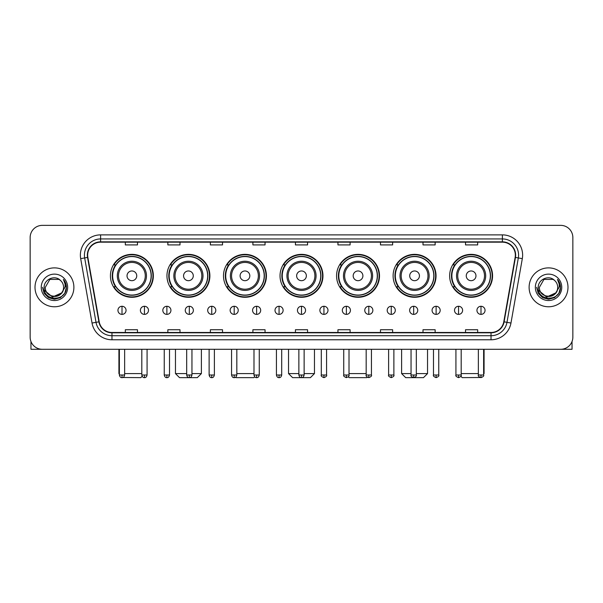 <?xml version="1.0" encoding="UTF-8"?>
<svg xmlns="http://www.w3.org/2000/svg" width="603" height="603" viewBox="0 0 603 603"><rect width="100%" height="100%" fill="white"/><g stroke="black" fill="none" stroke-linecap="round" stroke-linejoin="round"><path stroke-width="0.9" d="M449.65 275.82A21.467 21.467 0 0 0 471.116 297.287A21.467 21.467 0 0 0 492.576 275.82A21.467 21.467 0 0 0 471.116 254.36A21.467 21.467 0 0 0 449.65 275.82M393.111 275.82A21.467 21.467 0 0 0 414.578 297.287A21.467 21.467 0 0 0 436.044 275.82A21.467 21.467 0 0 0 414.578 254.36A21.467 21.467 0 0 0 393.111 275.82M336.572 275.82A21.467 21.467 0 0 0 358.039 297.287A21.467 21.467 0 0 0 379.506 275.82A21.467 21.467 0 0 0 358.039 254.36A21.467 21.467 0 0 0 336.572 275.82M280.033 275.82A21.467 21.467 0 0 0 301.5 297.287A21.467 21.467 0 0 0 322.967 275.82A21.467 21.467 0 0 0 301.5 254.36A21.467 21.467 0 0 0 280.033 275.82M223.494 275.82A21.467 21.467 0 0 0 244.961 297.287A21.467 21.467 0 0 0 266.428 275.82A21.467 21.467 0 0 0 244.961 254.36A21.467 21.467 0 0 0 223.494 275.82M166.956 275.82A21.467 21.467 0 0 0 188.422 297.287A21.467 21.467 0 0 0 209.889 275.82A21.467 21.467 0 0 0 188.422 254.36A21.467 21.467 0 0 0 166.956 275.82M110.424 275.82A21.467 21.467 0 0 0 131.884 297.287A21.467 21.467 0 0 0 153.35 275.82A21.467 21.467 0 0 0 131.884 254.36A21.467 21.467 0 0 0 110.424 275.82M115.572 286.757A19.643 19.643 0 0 1 115.572 264.89M172.104 286.757A19.643 19.643 0 0 1 172.104 264.89M228.643 286.757A19.643 19.643 0 0 1 228.643 264.89M285.181 286.757A19.643 19.643 0 0 1 285.181 264.89M341.72 286.757A19.643 19.643 0 0 1 341.72 264.89M398.259 286.757A19.643 19.643 0 0 1 398.259 264.89M454.798 286.757A19.643 19.643 0 0 1 454.798 264.89M30.15 237.507L30.15 337.137A12.15 12.15 0 0 0 42.3 349.288L560.7 349.288A12.15 12.15 0 0 0 572.85 337.137L572.85 237.507A12.15 12.15 0 0 0 560.7 225.364L42.3 225.364A12.15 12.15 0 0 0 30.15 237.507L30.15 337.137M35.012 287.322A19.439 19.439 0 0 0 54.451 306.769A19.439 19.439 0 0 0 73.89 287.322A19.439 19.439 0 0 0 54.451 267.883A19.439 19.439 0 0 0 35.012 287.322A19.439 19.439 0 0 0 54.451 306.769A19.439 19.439 0 0 0 73.89 287.322A19.439 19.439 0 0 0 54.451 267.883A19.439 19.439 0 0 0 35.012 287.322M529.11 287.322A19.439 19.439 0 0 0 548.549 306.769A19.439 19.439 0 0 0 567.988 287.322A19.439 19.439 0 0 0 548.549 267.883A19.439 19.439 0 0 0 529.11 287.322A19.439 19.439 0 0 0 548.549 306.769A19.439 19.439 0 0 0 567.988 287.322A19.439 19.439 0 0 0 548.549 267.883A19.439 19.439 0 0 0 529.11 287.322M87.661 255.129A12.957 12.957 0 0 1 100.618 242.165L502.382 242.165A12.957 12.957 0 0 1 515.143 257.375L503.791 321.776A12.957 12.957 0 0 1 491.023 332.479L111.977 332.479A12.957 12.957 0 0 1 99.209 321.776L87.857 257.375A12.957 12.957 0 0 1 87.661 255.129M87.337 255.129A13.281 13.281 0 0 0 87.541 257.436L98.892 321.829A13.281 13.281 0 0 0 111.977 332.803L491.023 332.803A13.281 13.281 0 0 0 504.108 321.829L515.459 257.436A13.281 13.281 0 0 0 502.382 241.841L100.618 241.841A13.281 13.281 0 0 0 87.337 255.129M80.681 258.642A20.253 20.253 0 0 1 100.618 234.876L502.382 234.876A20.253 20.253 0 0 1 522.319 258.642L510.967 323.042A20.253 20.253 0 0 1 491.023 339.775L111.977 339.775A20.253 20.253 0 0 1 92.033 323.042L80.681 258.642L84.669 257.941A16.198 16.198 0 0 1 100.618 238.931L502.382 238.931A16.198 16.198 0 0 1 518.331 257.941L506.98 322.334A16.198 16.198 0 0 1 491.023 335.72L111.977 335.72A16.198 16.198 0 0 1 96.02 322.334L84.669 257.941A16.198 16.198 0 0 1 84.42 255.129M560.7 225.364L42.3 225.364M42.3 349.288L560.7 349.288M572.85 337.137L572.85 237.507M504.108 321.829L506.98 322.334L518.331 257.941L522.319 258.642M295.425 242.165L295.425 244.908L307.575 244.908L307.575 242.165M252.898 242.165L252.898 244.908L265.049 244.908L265.049 242.165M210.372 242.165L210.372 244.908L222.522 244.908L222.522 242.165M167.853 242.165L167.853 244.908L180.003 244.908L180.003 242.165M125.326 242.165L125.326 244.908L137.476 244.908L137.476 242.165M337.951 242.165L337.951 244.908L350.102 244.908L350.102 242.165M380.478 242.165L380.478 244.908L392.628 244.908L392.628 242.165M422.997 242.165L422.997 244.908L435.147 244.908L435.147 242.165M465.524 242.165L465.524 244.908L477.674 244.908L477.674 242.165M307.575 332.479L307.575 329.743L295.425 329.743L295.425 332.479M265.049 332.479L265.049 329.743L252.898 329.743L252.898 332.479M222.522 332.479L222.522 329.743L210.372 329.743L210.372 332.479M180.003 332.479L180.003 329.743L167.853 329.743L167.853 332.479M137.476 332.479L137.476 329.743L125.326 329.743L125.326 332.479M350.102 332.479L350.102 329.743L337.951 329.743L337.951 332.479M392.628 332.479L392.628 329.743L380.478 329.743L380.478 332.479M435.147 332.479L435.147 329.743L422.997 329.743L422.997 332.479M477.674 332.479L477.674 329.743L465.524 329.743L465.524 332.479M63.601 287.322C64.167 299.133 44.735 299.133 45.3 287.322L49.876 279.4L59.026 279.4L60.443 280.41C54.828 274.523 44.011 279.37 44.117 287.322C43.084 301.455 65.998 301.824 66.368 288.008L66.39 287.322C66.353 284.322 65.358 281.684 63.39 279.415C64.883 281.865 65.41 284.503 64.966 287.322L61.461 293.209A9.151 9.151 0 0 0 63.601 287.322C64.167 299.133 44.735 299.133 45.3 287.322L49.876 279.4L59.026 279.4L60.443 280.41A9.151 9.151 0 0 1 63.601 287.322C64.167 299.133 44.735 299.133 45.3 287.322C44.818 295.576 56.607 299.774 61.461 293.209M62.049 292.719L52.499 297.045L44.403 290.292M41.245 287.322A13.206 13.206 0 0 0 54.451 300.528A13.206 13.206 0 0 0 67.657 287.322A13.206 13.206 0 0 0 54.451 274.124A13.206 13.206 0 0 0 41.245 287.322M63.39 279.415L66.383 287.669L65.825 283.712L66.383 287.669L65.825 283.712L66.383 287.669L63.481 279.513L66.383 287.669L63.481 279.513L66.39 287.322L64.785 293.292L60.421 297.663L54.451 299.261L48.481 297.663L44.109 293.292L42.511 287.322M63.481 279.513L66.383 287.676M30.957 341.502L30.957 349.288L77.938 349.288M142.142 376.295L140.793 377.636L122.839 377.501M124.64 373.589L141.811 373.589M136.745 275.82A4.862 4.862 0 0 0 131.884 270.966A4.862 4.862 0 0 0 127.029 275.82A4.862 4.862 0 0 0 131.884 280.681A4.862 4.862 0 0 0 136.745 275.82M146.469 275.82A14.578 14.578 0 0 0 131.884 261.242A14.578 14.578 0 0 0 117.306 275.82A14.578 14.578 0 0 0 131.884 290.405A14.578 14.578 0 0 0 146.469 275.82A14.578 14.578 0 0 1 131.884 290.405A14.578 14.578 0 0 1 117.306 275.82M151.127 275.82A19.236 19.236 0 0 0 131.884 256.584A19.236 19.236 0 0 0 112.648 275.82A19.236 19.236 0 0 0 131.884 295.063A19.236 19.236 0 0 0 151.127 275.82M118.927 349.288L118.927 373.589L119.371 373.589M152.943 275.82A21.06 21.06 0 0 1 113.884 286.757L115.836 286.757A19.417 19.417 0 0 0 144.735 290.382A19.417 19.417 0 0 0 144.735 261.265A19.417 19.417 0 0 0 115.836 264.89L113.884 264.89A21.06 21.06 0 0 1 152.943 275.82M191.95 373.589L201.387 373.589L197.332 377.636L179.513 377.636L175.465 373.589L186.681 373.589M193.284 275.82A4.862 4.862 0 0 0 188.422 270.966A4.862 4.862 0 0 0 183.561 275.82A4.862 4.862 0 0 0 188.422 280.681A4.862 4.862 0 0 0 193.284 275.82M203.007 275.82A14.578 14.578 0 0 0 188.422 261.242A14.578 14.578 0 0 0 173.845 275.82A14.578 14.578 0 0 0 188.422 290.405A14.578 14.578 0 0 0 203.007 275.82A14.578 14.578 0 0 1 188.422 290.405A14.578 14.578 0 0 1 173.845 275.82M207.658 275.82A19.236 19.236 0 0 0 188.422 256.584A19.236 19.236 0 0 0 169.187 275.82A19.236 19.236 0 0 0 188.422 295.063A19.236 19.236 0 0 0 207.658 275.82M209.482 275.82A21.06 21.06 0 0 1 170.423 286.757L172.375 286.757A19.417 19.417 0 0 0 201.274 290.382A19.417 19.417 0 0 0 201.274 261.265A19.417 19.417 0 0 0 172.375 264.89L170.423 264.89A21.06 21.06 0 0 1 209.482 275.82M254.707 376.807L253.871 377.636L236.052 377.636L235.622 377.214M236.821 373.589L253.991 373.589M249.823 275.82A4.862 4.862 0 0 0 244.961 270.966A4.862 4.862 0 0 0 240.1 275.82A4.862 4.862 0 0 0 244.961 280.681A4.862 4.862 0 0 0 249.823 275.82M259.539 275.82A14.578 14.578 0 0 0 244.961 261.242A14.578 14.578 0 0 0 230.384 275.82A14.578 14.578 0 0 0 244.961 290.405A14.578 14.578 0 0 0 259.539 275.82A14.578 14.578 0 0 1 244.961 290.405A14.578 14.578 0 0 1 230.384 275.82M264.197 275.82A19.236 19.236 0 0 0 244.961 256.584A19.236 19.236 0 0 0 225.726 275.82A19.236 19.236 0 0 0 244.961 295.063A19.236 19.236 0 0 0 264.197 275.82M266.021 275.82A21.06 21.06 0 0 1 226.962 286.757L228.914 286.757A19.417 19.417 0 0 0 257.813 290.382A19.417 19.417 0 0 0 257.813 261.265A19.417 19.417 0 0 0 228.914 264.89L226.962 264.89A21.06 21.06 0 0 1 266.021 275.82M304.131 373.589L314.457 373.589L310.409 377.636L292.591 377.636L288.543 373.589L298.869 373.589M306.362 275.82A4.862 4.862 0 0 0 301.5 270.966A4.862 4.862 0 0 0 296.638 275.82A4.862 4.862 0 0 0 301.5 280.681A4.862 4.862 0 0 0 306.362 275.82M316.078 275.82A14.578 14.578 0 0 0 301.5 261.242A14.578 14.578 0 0 0 286.922 275.82A14.578 14.578 0 0 0 301.5 290.405A14.578 14.578 0 0 0 316.078 275.82A14.578 14.578 0 0 1 301.5 290.405A14.578 14.578 0 0 1 286.922 275.82M320.736 275.82A19.236 19.236 0 0 0 301.5 256.584A19.236 19.236 0 0 0 282.264 275.82A19.236 19.236 0 0 0 301.5 295.063A19.236 19.236 0 0 0 320.736 275.82M322.56 275.82A21.06 21.06 0 0 1 283.5 286.757L285.453 286.757A19.417 19.417 0 0 0 314.351 290.382A19.417 19.417 0 0 0 314.351 261.265A19.417 19.417 0 0 0 285.453 264.89L283.5 264.89A21.06 21.06 0 0 1 322.56 275.82M367.378 377.214L366.948 377.636L349.129 377.636L348.293 376.807M349.009 373.589L366.179 373.589M362.9 275.82A4.862 4.862 0 0 0 358.039 270.966A4.862 4.862 0 0 0 353.177 275.82A4.862 4.862 0 0 0 358.039 280.681A4.862 4.862 0 0 0 362.9 275.82M372.616 275.82A14.578 14.578 0 0 0 358.039 261.242A14.578 14.578 0 0 0 343.461 275.82A14.578 14.578 0 0 0 358.039 290.405A14.578 14.578 0 0 0 372.616 275.82A14.578 14.578 0 0 1 358.039 290.405A14.578 14.578 0 0 1 343.461 275.82M377.274 275.82A19.236 19.236 0 0 0 358.039 256.584A19.236 19.236 0 0 0 338.803 275.82A19.236 19.236 0 0 0 358.039 295.063A19.236 19.236 0 0 0 377.274 275.82M379.099 275.82A21.06 21.06 0 0 1 340.039 286.757L341.991 286.757A19.417 19.417 0 0 0 370.883 290.382A19.417 19.417 0 0 0 370.883 261.265A19.417 19.417 0 0 0 341.991 264.89L340.039 264.89A21.06 21.06 0 0 1 379.099 275.82M416.319 373.589L427.535 373.589L423.487 377.636L405.668 377.636L401.613 373.589L411.05 373.589M419.439 275.82A4.862 4.862 0 0 0 414.578 270.966A4.862 4.862 0 0 0 409.716 275.82A4.862 4.862 0 0 0 414.578 280.681A4.862 4.862 0 0 0 419.439 275.82M429.155 275.82A14.578 14.578 0 0 0 414.578 261.242A14.578 14.578 0 0 0 399.993 275.82A14.578 14.578 0 0 0 414.578 290.405A14.578 14.578 0 0 0 429.155 275.82A14.578 14.578 0 0 1 414.578 290.405A14.578 14.578 0 0 1 399.993 275.82M433.813 275.82A19.236 19.236 0 0 0 414.578 256.584A19.236 19.236 0 0 0 395.342 275.82A19.236 19.236 0 0 0 414.578 295.063A19.236 19.236 0 0 0 433.813 275.82M435.637 275.82A21.06 21.06 0 0 1 396.578 286.757L398.53 286.757A19.417 19.417 0 0 0 427.421 290.382A19.417 19.417 0 0 0 427.421 261.265A19.417 19.417 0 0 0 398.53 264.89L396.578 264.89A21.06 21.06 0 0 1 435.637 275.82M480.161 377.501L462.207 377.636L460.858 376.295M461.189 373.589L478.36 373.589M483.629 373.589L484.073 373.589L483.629 374.033M475.971 275.82A4.862 4.862 0 0 0 471.116 270.966A4.862 4.862 0 0 0 466.255 275.82A4.862 4.862 0 0 0 471.116 280.681A4.862 4.862 0 0 0 475.971 275.82M485.694 275.82A14.578 14.578 0 0 0 471.116 261.242A14.578 14.578 0 0 0 456.531 275.82A14.578 14.578 0 0 0 471.116 290.405A14.578 14.578 0 0 0 485.694 275.82A14.578 14.578 0 0 1 471.116 290.405A14.578 14.578 0 0 1 456.531 275.82M490.352 275.82A19.236 19.236 0 0 0 471.116 256.584A19.236 19.236 0 0 0 451.873 275.82A19.236 19.236 0 0 0 471.116 295.063A19.236 19.236 0 0 0 490.352 275.82M492.176 275.82A21.06 21.06 0 0 1 453.117 286.757L455.069 286.757A19.417 19.417 0 0 0 483.96 290.382A19.417 19.417 0 0 0 483.96 261.265A19.417 19.417 0 0 0 455.069 264.89L453.117 264.89A21.06 21.06 0 0 1 492.176 275.82M122.002 306.279A4.048 4.048 0 0 0 117.954 310.326A4.048 4.048 0 0 0 122.002 314.382A4.048 4.048 0 0 0 126.057 310.326A4.048 4.048 0 0 0 122.002 306.279L122.002 314.382A4.048 4.048 0 0 0 126.057 310.326A4.048 4.048 0 0 0 122.002 306.279M144.441 306.279A4.048 4.048 0 0 0 140.393 310.326A4.048 4.048 0 0 0 144.441 314.382A4.048 4.048 0 0 0 148.489 310.326A4.048 4.048 0 0 0 144.441 306.279L144.441 314.382A4.048 4.048 0 0 0 148.489 310.326A4.048 4.048 0 0 0 144.441 306.279M166.88 306.279A4.048 4.048 0 0 0 162.825 310.326A4.048 4.048 0 0 0 166.88 314.382A4.048 4.048 0 0 0 170.928 310.326A4.048 4.048 0 0 0 166.88 306.279L166.88 314.382A4.048 4.048 0 0 0 170.928 310.326A4.048 4.048 0 0 0 166.88 306.279M189.312 306.279A4.048 4.048 0 0 0 185.264 310.326A4.048 4.048 0 0 0 189.312 314.382A4.048 4.048 0 0 0 193.367 310.326A4.048 4.048 0 0 0 189.312 306.279L189.312 314.382A4.048 4.048 0 0 0 193.367 310.326A4.048 4.048 0 0 0 189.312 306.279M211.751 306.279A4.048 4.048 0 0 0 207.703 310.326A4.048 4.048 0 0 0 211.751 314.382A4.048 4.048 0 0 0 215.799 310.326A4.048 4.048 0 0 0 211.751 306.279L211.751 314.382A4.048 4.048 0 0 0 215.799 310.326A4.048 4.048 0 0 0 211.751 306.279M234.19 306.279A4.048 4.048 0 0 0 230.142 310.326A4.048 4.048 0 0 0 234.19 314.382A4.048 4.048 0 0 0 238.238 310.326A4.048 4.048 0 0 0 234.19 306.279L234.19 314.382A4.048 4.048 0 0 0 238.238 310.326A4.048 4.048 0 0 0 234.19 306.279M256.629 306.279A4.048 4.048 0 0 0 252.574 310.326A4.048 4.048 0 0 0 256.629 314.382A4.048 4.048 0 0 0 260.677 310.326A4.048 4.048 0 0 0 256.629 306.279L256.629 314.382A4.048 4.048 0 0 0 260.677 310.326A4.048 4.048 0 0 0 256.629 306.279M279.061 306.279A4.048 4.048 0 0 0 275.013 310.326A4.048 4.048 0 0 0 279.061 314.382A4.048 4.048 0 0 0 283.116 310.326A4.048 4.048 0 0 0 279.061 306.279L279.061 314.382A4.048 4.048 0 0 0 283.116 310.326A4.048 4.048 0 0 0 279.061 306.279M301.5 306.279A4.048 4.048 0 0 0 297.452 310.326A4.048 4.048 0 0 0 301.5 314.382A4.048 4.048 0 0 0 305.548 310.326A4.048 4.048 0 0 0 301.5 306.279L301.5 314.382A4.048 4.048 0 0 0 305.548 310.326A4.048 4.048 0 0 0 301.5 306.279M323.939 306.279A4.048 4.048 0 0 0 319.884 310.326A4.048 4.048 0 0 0 323.939 314.382A4.048 4.048 0 0 0 327.987 310.326A4.048 4.048 0 0 0 323.939 306.279L323.939 314.382A4.048 4.048 0 0 0 327.987 310.326A4.048 4.048 0 0 0 323.939 306.279M346.371 306.279A4.048 4.048 0 0 0 342.323 310.326A4.048 4.048 0 0 0 346.371 314.382A4.048 4.048 0 0 0 350.426 310.326A4.048 4.048 0 0 0 346.371 306.279L346.371 314.382A4.048 4.048 0 0 0 350.426 310.326A4.048 4.048 0 0 0 346.371 306.279M368.81 306.279A4.048 4.048 0 0 0 364.762 310.326A4.048 4.048 0 0 0 368.81 314.382A4.048 4.048 0 0 0 372.858 310.326A4.048 4.048 0 0 0 368.81 306.279L368.81 314.382A4.048 4.048 0 0 0 372.858 310.326A4.048 4.048 0 0 0 368.81 306.279M391.249 306.279A4.048 4.048 0 0 0 387.201 310.326A4.048 4.048 0 0 0 391.249 314.382A4.048 4.048 0 0 0 395.297 310.326A4.048 4.048 0 0 0 391.249 306.279L391.249 314.382A4.048 4.048 0 0 0 395.297 310.326A4.048 4.048 0 0 0 391.249 306.279M413.688 306.279A4.048 4.048 0 0 0 409.633 310.326A4.048 4.048 0 0 0 413.688 314.382A4.048 4.048 0 0 0 417.736 310.326A4.048 4.048 0 0 0 413.688 306.279L413.688 314.382A4.048 4.048 0 0 0 417.736 310.326A4.048 4.048 0 0 0 413.688 306.279M436.12 306.279A4.048 4.048 0 0 0 432.072 310.326A4.048 4.048 0 0 0 436.12 314.382A4.048 4.048 0 0 0 440.175 310.326A4.048 4.048 0 0 0 436.12 306.279L436.12 314.382A4.048 4.048 0 0 0 440.175 310.326A4.048 4.048 0 0 0 436.12 306.279M458.559 306.279A4.048 4.048 0 0 0 454.511 310.326A4.048 4.048 0 0 0 458.559 314.382A4.048 4.048 0 0 0 462.607 310.326A4.048 4.048 0 0 0 458.559 306.279L458.559 314.382A4.048 4.048 0 0 0 462.607 310.326A4.048 4.048 0 0 0 458.559 306.279M480.998 306.279A4.048 4.048 0 0 0 476.943 310.326A4.048 4.048 0 0 0 480.998 314.382A4.048 4.048 0 0 0 485.046 310.326A4.048 4.048 0 0 0 480.998 306.279L480.998 314.382A4.048 4.048 0 0 0 485.046 310.326A4.048 4.048 0 0 0 480.998 306.279M572.043 341.502L572.043 349.288L525.062 349.288M557.7 287.322C558.265 299.133 538.833 299.133 539.399 287.322L543.974 279.4L553.124 279.4L554.549 280.41C548.926 274.523 538.117 279.37 538.215 287.322C537.19 301.455 560.097 301.824 560.466 288.008L560.489 287.322C560.451 284.322 559.456 281.684 557.489 279.415C558.981 281.865 559.509 284.503 559.071 287.322L555.567 293.209A9.151 9.151 0 0 0 557.7 287.322C558.265 299.133 538.833 299.133 539.399 287.322C538.833 299.133 558.265 299.133 557.7 287.322A9.151 9.151 0 0 0 554.549 280.41M555.567 293.209C550.705 299.774 538.924 295.576 539.399 287.322M556.147 292.719L546.597 297.045L538.502 290.292M535.343 287.322A13.206 13.206 0 0 0 548.549 300.528A13.206 13.206 0 0 0 561.755 287.322A13.206 13.206 0 0 0 548.549 274.124A13.206 13.206 0 0 0 535.343 287.322M557.489 279.415L560.481 287.669L559.923 283.712L560.481 287.669L559.923 283.712L560.481 287.669L557.579 279.513L560.481 287.669L557.579 279.513L560.489 287.322L558.891 293.292L554.519 297.663L548.549 299.261L542.579 297.663L538.215 293.292L536.61 287.322M557.579 279.513L560.481 287.676M502.382 234.876L502.382 241.841M84.669 257.941L87.541 257.436M111.977 339.775L111.977 332.803M491.023 332.803L491.023 339.775M92.033 323.042L98.892 321.829M515.459 257.436L518.331 257.941M100.618 234.876L100.618 241.841M506.98 322.334L510.967 323.042M145.278 275.82A13.394 13.394 0 0 0 131.884 262.426A13.394 13.394 0 0 0 118.489 275.82A13.394 13.394 0 0 0 131.884 289.214A13.394 13.394 0 0 0 145.278 275.82M201.817 275.82A13.394 13.394 0 0 0 188.422 262.426A13.394 13.394 0 0 0 175.028 275.82A13.394 13.394 0 0 0 188.422 289.214A13.394 13.394 0 0 0 201.817 275.82M258.355 275.82A13.394 13.394 0 0 0 244.961 262.426A13.394 13.394 0 0 0 231.567 275.82A13.394 13.394 0 0 0 244.961 289.214A13.394 13.394 0 0 0 258.355 275.82M314.894 275.82A13.394 13.394 0 0 0 301.5 262.426A13.394 13.394 0 0 0 288.106 275.82A13.394 13.394 0 0 0 301.5 289.214A13.394 13.394 0 0 0 314.894 275.82M371.433 275.82A13.394 13.394 0 0 0 358.039 262.426A13.394 13.394 0 0 0 344.645 275.82A13.394 13.394 0 0 0 358.039 289.214A13.394 13.394 0 0 0 371.433 275.82M427.972 275.82A13.394 13.394 0 0 0 414.578 262.426A13.394 13.394 0 0 0 401.183 275.82A13.394 13.394 0 0 0 414.578 289.214A13.394 13.394 0 0 0 427.972 275.82M484.51 275.82A13.394 13.394 0 0 0 471.116 262.426A13.394 13.394 0 0 0 457.722 275.82A13.394 13.394 0 0 0 471.116 289.214A13.394 13.394 0 0 0 484.51 275.82M122.002 375.006L119.371 375.006C119.831 376.883 120.706 377.764 122.002 377.636L122.002 375.006L124.64 375.006L124.64 349.288M144.441 375.006L141.811 375.006C142.27 376.883 143.145 377.764 144.441 377.636L144.441 375.006L147.072 375.006L147.072 349.288M166.88 375.006L164.242 375.006C164.702 376.883 165.584 377.764 166.88 377.636L166.88 375.006L169.511 375.006L169.511 349.288M189.312 375.006L186.681 375.006C187.141 376.883 188.023 377.764 189.312 377.636L189.312 375.006L191.95 375.006L191.95 349.288M211.751 375.006L209.12 375.006C209.58 376.883 210.455 377.764 211.751 377.636L211.751 375.006L214.382 375.006L214.382 349.288M234.19 375.006L231.56 375.006C232.019 376.883 232.894 377.764 234.19 377.636L234.19 375.006L236.821 375.006L236.821 349.288M256.629 375.006L253.991 375.006C254.451 376.883 255.333 377.764 256.629 377.636L256.629 375.006L259.26 375.006L259.26 349.288M279.061 375.006L276.43 375.006C276.89 376.883 277.764 377.764 279.061 377.636L279.061 375.006L281.699 375.006L281.699 349.288M301.5 375.006L298.869 375.006C299.329 376.883 300.204 377.764 301.5 377.636L301.5 375.006L304.131 375.006L304.131 349.288M323.939 375.006L321.301 375.006C320.773 375.85 321.648 376.724 323.939 377.636L323.939 375.006L326.57 375.006L326.57 349.288M346.371 375.006L343.74 375.006C343.205 375.85 344.087 376.724 346.371 377.636L346.371 375.006L349.009 375.006L349.009 349.288M368.81 375.006L366.179 375.006C365.644 375.85 366.518 376.724 368.81 377.636L368.81 375.006L371.44 375.006L371.44 349.288M391.249 375.006L388.618 375.006C388.083 375.85 388.958 376.724 391.249 377.636L391.249 375.006L393.88 375.006L393.88 349.288M413.688 375.006L411.05 375.006C410.515 375.85 411.397 376.724 413.688 377.636L413.688 375.006L416.319 375.006L416.319 349.288M436.12 375.006L433.489 375.006C432.954 375.85 433.836 376.724 436.12 377.636L436.12 375.006L438.758 375.006L438.758 349.288M458.559 375.006L455.928 375.006C455.393 375.85 456.267 376.724 458.559 377.636L458.559 375.006L461.189 375.006L461.189 349.288M480.998 375.006L478.36 375.006C477.832 375.85 478.707 376.724 480.998 377.636L480.998 375.006L483.629 375.006L483.629 349.288M119.371 374.033L118.927 373.589M201.387 349.288L201.387 373.589M175.465 349.288L175.465 373.589M314.457 349.288L314.457 373.589M288.543 349.288L288.543 373.589M427.535 349.288L427.535 373.589M401.613 349.288L401.613 373.589M484.073 349.288L484.073 373.589M119.371 375.006L119.371 349.288M124.64 375.006C124.18 376.883 123.298 377.764 122.002 377.636M141.811 375.006L141.811 349.288M147.072 375.006C146.612 376.883 145.738 377.764 144.441 377.636M164.242 375.006L164.242 349.288M169.511 375.006C169.051 376.883 168.177 377.764 166.88 377.636M186.681 375.006L186.681 349.288M191.95 375.006C191.49 376.883 190.608 377.764 189.312 377.636M209.12 375.006L209.12 349.288M214.382 375.006C213.922 376.883 213.047 377.764 211.751 377.636M231.56 375.006L231.56 349.288M236.821 375.006C236.361 376.883 235.487 377.764 234.19 377.636M253.991 375.006L253.991 349.288M259.26 375.006C258.8 376.883 257.918 377.764 256.629 377.636M276.43 375.006L276.43 349.288M281.699 375.006C281.239 376.883 280.357 377.764 279.061 377.636M298.869 375.006L298.869 349.288M304.131 375.006C303.671 376.883 302.796 377.764 301.5 377.636M321.301 375.006L321.301 349.288M326.57 375.006C327.105 375.85 326.223 376.724 323.939 377.636M343.74 375.006L343.74 349.288M349.009 375.006C349.544 375.85 348.662 376.724 346.371 377.636M366.179 375.006L366.179 349.288M371.44 375.006C371.976 375.85 371.101 376.724 368.81 377.636M388.618 375.006L388.618 349.288M393.88 375.006C394.415 375.85 393.54 376.724 391.249 377.636M411.05 375.006L411.05 349.288M416.319 375.006C416.854 375.85 415.972 376.724 413.688 377.636M433.489 375.006L433.489 349.288M438.758 375.006C439.285 375.85 438.411 376.724 436.12 377.636M455.928 375.006L455.928 349.288M461.189 375.006C461.725 375.85 460.85 376.724 458.559 377.636M478.36 375.006L478.36 349.288M483.629 375.006C484.164 375.85 483.282 376.724 480.998 377.636"/></g></svg>
